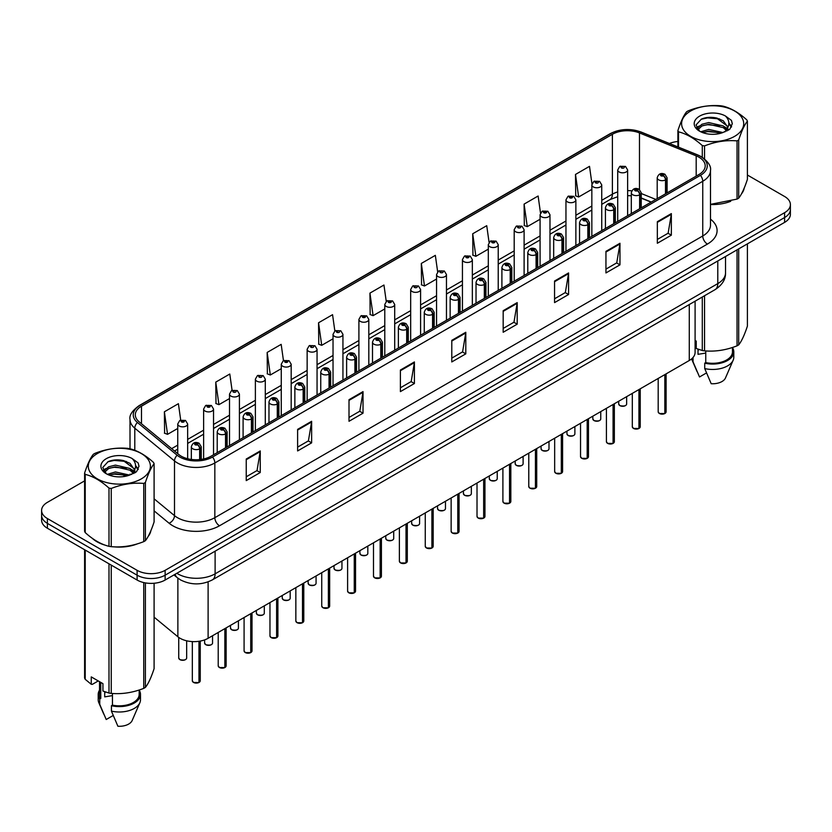 <?xml version="1.0" encoding="UTF-8"?>
<svg xmlns="http://www.w3.org/2000/svg" width="832" height="832" viewBox="0 0 832 832"><rect width="100%" height="100%" fill="white"/><g stroke="black" fill="none" stroke-linecap="round" stroke-linejoin="round"><path stroke-width="1.25" d="M651.113 202.145L641.222 198.151M695.094 301.194L695.094 352.404A19.822 11.44 180 0 1 689.281 360.495L208.114 638.29A19.822 11.44 180 0 1 177.871 636.761L154.097 617.157M92.217 538.262A31.71 18.304 0 0 0 96.928 541.736A31.71 18.304 0 0 0 105.383 545.23A31.71 18.304 0 0 1 96.928 541.736A31.71 18.304 0 0 1 92.217 538.262M699.005 157.227A21.143 12.21 180 0 1 705.203 165.859A21.143 12.21 180 0 1 699.005 174.491L211.099 456.175A21.143 12.21 180 0 1 178.828 454.553L139.121 421.803A21.143 12.21 180 0 1 135.304 414.804A21.143 12.21 180 0 1 141.492 406.172L612.394 134.295A21.143 12.21 180 0 1 639.475 132.933L696.186 155.854A21.143 12.21 180 0 1 699.005 157.227M700.461 156.385A23.192 13.385 0 0 0 697.362 154.887L640.65 131.966A23.192 13.385 0 0 0 610.948 133.463L140.046 405.34A23.192 13.385 0 0 0 137.446 422.49L177.154 455.229A23.192 13.385 0 0 0 212.555 457.018L700.461 175.323A23.192 13.385 0 0 0 700.461 156.385M84.604 480.875L47.403 502.351A19.822 11.44 0 0 0 41.6 510.453L41.6 520.156A19.822 11.44 0 0 0 47.403 528.247L137.103 580.039L137.103 575.182A19.822 11.44 0 0 0 165.131 575.182L784.597 217.537A19.822 11.44 0 0 0 790.4 209.446A19.822 11.44 0 0 1 784.597 217.537L165.131 575.182A19.822 11.44 0 0 1 137.103 575.182L47.403 523.39L137.103 575.182L137.103 570.326A19.822 11.44 0 0 0 165.131 570.326L784.597 212.68A19.822 11.44 0 0 0 790.4 204.589A19.822 11.44 0 0 0 784.597 196.498L747.396 175.022M41.6 515.299A19.822 11.44 0 0 0 47.403 523.39A19.822 11.44 0 0 1 41.6 515.299M246.23 459.035L246.23 480.615L260.25 472.524L260.25 450.944L246.23 459.035M246.23 476.788L257.026 470.558L260.187 451.662A5.283 3.047 -120 0 0 260.25 450.944M256.932 470.61L260.25 472.524M297.617 429.374L297.617 450.944L311.636 442.853L311.636 421.283L297.617 429.374M297.617 447.117L308.412 440.887L311.574 422.001A5.283 3.047 -120 0 0 311.636 421.283M308.318 440.939L311.636 442.853M349.003 399.703L349.003 421.283L363.022 413.192L363.022 391.612L349.003 399.703M349.003 417.456L359.798 411.216L362.97 392.33A5.283 3.047 -120 0 0 363.022 391.612M359.705 411.278L363.022 413.192M400.4 370.032L400.4 391.612L414.409 383.521L414.409 361.941L400.4 370.032M400.4 387.785L411.195 381.555L414.357 362.658A5.283 3.047 -120 0 0 414.409 361.941M411.091 381.607L414.409 383.521M657.342 221.686L657.342 243.266L671.351 235.175L671.351 213.595L657.342 221.686M657.342 239.439L668.138 233.21L671.299 214.313A5.283 3.047 -120 0 0 671.351 213.595M668.034 233.262L671.351 235.175M605.946 251.358L605.946 272.938L619.965 264.846L619.965 243.266L605.946 251.358M605.946 269.11L616.741 262.87L619.913 243.984A5.283 3.047 -120 0 0 619.965 243.266M616.647 262.933L619.965 264.846M554.559 281.029L554.559 302.609L568.578 294.518L568.578 272.938L554.559 281.029M554.559 298.771L565.354 292.542L568.516 273.655A5.283 3.047 -120 0 0 568.578 272.938M565.261 292.594L568.578 294.518M503.173 310.7L503.173 332.27L517.192 324.178L517.192 302.609L503.173 310.7M503.173 328.442L513.968 322.213L517.13 303.316A5.283 3.047 -120 0 0 517.192 302.609M513.874 322.265L517.192 324.178M451.786 340.361L451.786 361.941L465.795 353.85L465.795 332.27L451.786 340.361M451.786 358.114L462.582 351.884L465.743 332.987A5.283 3.047 -120 0 0 465.795 332.27M462.488 351.936L465.795 353.85M710.486 204.516A31.71 18.304 0 0 0 730.725 201.292A31.71 18.304 0 0 1 710.486 204.516M741.437 193.939A31.71 18.304 0 0 0 744.193 188.126A31.71 18.304 0 0 1 741.437 193.939M113.932 546.832A31.71 18.304 0 0 0 137.426 543.837A31.71 18.304 0 0 1 113.932 546.832M148.127 536.474A31.71 18.304 0 0 0 150.894 530.66A31.71 18.304 0 0 1 148.127 536.474M677.903 141.492A19.822 11.44 0 0 0 669.406 143.478M120.671 460.054L120.13 460.377M103.22 470.132L105.955 468.551M41.6 510.453A19.822 11.44 0 0 0 47.403 518.544L137.103 570.326M283.462 360.641L281.174 344.354L267.166 352.446L267.384 373.89M232.076 390.333L229.788 374.026L215.769 382.117L215.998 403.562M180.7 420.066L178.402 403.697L164.382 411.788L164.611 433.233M437.653 271.835L435.344 255.351L421.325 263.442L421.554 284.887M489.07 242.362L486.73 225.68L472.711 233.771L472.94 255.216M540.498 213.013L538.117 196.009L524.098 204.1L524.326 225.555M591.968 183.903L589.503 166.348L575.494 174.439L575.713 195.884M334.849 330.98L332.561 314.683L318.552 322.774L318.77 344.23M386.246 301.382L383.947 285.022L369.938 293.114L370.167 314.558M369.938 293.114L373.1 315.65L384.79 308.911M373.1 315.65L369.938 314.475M421.325 263.442L424.486 285.99L436.55 279.022M424.486 285.99L421.325 284.804M472.711 233.771L475.873 256.318L488.311 249.142M475.873 256.318L472.711 255.133M524.098 204.1L527.27 226.647L540.072 219.253M527.27 226.647L524.098 225.462M575.494 174.439L578.656 196.976L591.843 189.374M578.656 196.976L575.494 195.801M318.552 322.774L321.714 345.322L333.029 338.79M321.714 345.322L318.552 344.146M267.166 352.446L270.327 374.993L281.268 368.68M270.327 374.993L267.166 373.807M215.769 382.117L218.941 404.664L229.507 398.559M218.941 404.664L215.769 403.478M164.382 411.788L167.544 434.335L177.746 428.449M167.544 434.335L164.382 433.15M137.103 580.039A19.822 11.44 0 0 0 165.131 580.039L784.597 222.394A19.822 11.44 0 0 0 790.4 214.302L790.4 204.589M664.799 413.566L659.37 413.494L658.185 411.819A3.962 2.288 0 0 0 659.35 413.431A3.962 2.288 0 0 0 664.83 413.504L664.737 413.556A3.827 2.215 180 0 1 659.443 413.483M664.83 413.338L665.07 374.473M665.808 193.658L665.808 179.743A3.307 1.986 -122.2 0 0 663.364 175.75A1.654 0.957 0 0 0 663.322 174.439A1.654 0.957 0 0 0 660.982 174.439A1.654 0.957 0 0 0 660.982 175.781A1.654 0.957 0 0 0 663.27 175.812L661.492 175.105L662.615 174.834L663.364 175.75M663.27 175.812A3.307 1.82 62.1 0 1 665.496 179.92A4.95 2.86 180 0 1 658.642 179.826A4.95 2.86 180 0 1 657.197 177.809C658.466 173.742 661.055 172.567 664.966 174.273L667.108 177.809A4.95 2.86 180 0 1 665.808 179.743M665.496 193.835L665.496 179.92M664.83 413.504L664.83 374.608M627.63 215.696L627.63 169.957A4.95 2.86 180 0 1 624.572 172.598A4.95 2.86 180 0 1 619.174 171.985A4.95 2.86 180 0 1 617.718 169.957L619.694 166.514A3.307 1.986 57.8 0 1 621.452 166.618A1.654 0.957 0 0 0 621.504 167.939A1.654 0.957 0 0 0 623.844 167.939A1.654 0.957 0 0 0 623.844 166.587A1.654 0.957 0 0 0 621.556 166.556L622.232 166.982M621.556 166.556A3.307 1.82 -117.9 0 0 620.017 166.338A3.307 1.82 -117.9 0 0 619.871 166.431M622.19 167.513L621.452 166.618M622.211 167.534L622.19 167.003M638.924 428.501L633.495 428.438L632.31 426.754A3.962 2.288 0 0 0 633.464 428.376A3.962 2.288 0 0 0 638.945 428.449L638.862 428.501A3.827 2.215 180 0 1 633.558 428.428M638.945 428.282L639.194 389.418M639.922 208.603L639.922 194.678A3.307 1.986 -122.2 0 0 637.489 190.694A1.654 0.957 0 0 0 637.437 189.374A1.654 0.957 0 0 0 635.097 189.374A1.654 0.957 0 0 0 635.097 190.726A1.654 0.957 0 0 0 637.385 190.757L635.606 190.05L636.74 189.779L637.489 190.694M637.385 190.757A3.307 1.82 62.1 0 1 639.621 194.854A4.95 2.86 180 0 1 632.767 194.771A4.95 2.86 180 0 1 631.311 192.743C632.58 188.687 635.17 187.502 639.09 189.218L641.222 192.743A4.95 2.86 180 0 1 639.922 194.678M639.621 208.78L639.621 194.854M638.945 428.449L638.945 389.553M613.038 443.446L607.61 443.383L606.424 441.698A3.962 2.288 0 0 0 607.589 443.321A3.962 2.288 0 0 0 613.07 443.383L612.976 443.435A3.827 2.215 180 0 1 607.682 443.373M613.07 443.227L613.309 404.352M614.037 223.548L614.037 209.622A3.307 1.986 -122.2 0 0 611.603 205.639A1.654 0.957 0 0 0 611.551 204.318A1.654 0.957 0 0 0 609.222 204.318A1.654 0.957 0 0 0 609.222 205.67A1.654 0.957 0 0 0 611.499 205.691L609.731 204.994L610.854 204.724L611.603 205.639M611.499 205.691A3.307 1.82 62.1 0 1 613.735 209.799A4.95 2.86 180 0 1 606.882 209.716A4.95 2.86 180 0 1 605.436 207.688C606.694 203.622 609.294 202.446 613.205 204.152L615.347 207.688A4.95 2.86 180 0 1 614.037 209.622M613.735 223.725L613.735 209.799M613.07 443.383L613.07 404.498M587.153 458.39L581.734 458.318L580.538 456.643A3.962 2.288 0 0 0 581.703 458.255A3.962 2.288 0 0 0 587.184 458.328L587.101 458.38A3.827 2.215 180 0 1 581.797 458.318M587.184 458.162L587.434 419.297M588.162 238.482L588.162 224.567A3.307 1.986 -122.2 0 0 585.728 220.584A1.654 0.957 0 0 0 585.676 219.263A1.654 0.957 0 0 0 583.336 219.263A1.654 0.957 0 0 0 583.336 220.605A1.654 0.957 0 0 0 585.624 220.636L583.846 219.939L584.979 219.669L585.728 220.584M585.624 220.636A3.307 1.82 62.1 0 1 587.85 224.744A4.95 2.86 180 0 1 581.006 224.65A4.95 2.86 180 0 1 579.55 222.633C580.819 218.566 583.409 217.391 587.33 219.097L589.462 222.633A4.95 2.86 180 0 1 588.162 224.567M587.85 238.659L587.85 224.744M587.184 458.328L587.184 419.442M561.278 473.335L555.849 473.262L554.663 471.588A3.962 2.288 0 0 0 555.828 473.2A3.962 2.288 0 0 0 561.309 473.273L561.215 473.325A3.827 2.215 180 0 1 555.922 473.252M561.309 473.106L561.548 434.242M562.276 253.427L562.276 239.512A3.307 1.986 -122.2 0 0 559.842 235.518A1.654 0.957 0 0 0 559.79 234.208A1.654 0.957 0 0 0 557.461 234.208A1.654 0.957 0 0 0 557.461 235.55A1.654 0.957 0 0 0 559.738 235.581L557.97 234.874L559.094 234.603L559.842 235.518M559.738 235.581A3.307 1.82 62.1 0 1 561.974 239.689A4.95 2.86 180 0 1 555.121 239.595A4.95 2.86 180 0 1 553.675 237.578C554.934 233.511 557.534 232.336 561.444 234.042L563.576 237.578A4.95 2.86 180 0 1 562.276 239.512M561.974 253.604L561.974 239.689M561.309 473.273L561.309 434.377M601.744 230.641L601.744 184.902A4.95 2.86 180 0 1 598.686 187.543A4.95 2.86 180 0 1 593.289 186.919A4.95 2.86 180 0 1 591.843 184.902L593.819 181.459A3.307 1.986 57.8 0 1 595.577 181.553A1.654 0.957 0 0 0 595.629 182.874A1.654 0.957 0 0 0 597.958 182.874A1.654 0.957 0 0 0 597.958 181.532A1.654 0.957 0 0 0 595.681 181.501L596.346 181.917M595.681 181.501A3.307 1.82 -117.9 0 0 594.131 181.272A3.307 1.82 -117.9 0 0 593.986 181.366M596.305 182.458L595.577 181.553M596.326 182.468L596.305 181.948M575.869 245.586L575.869 199.846A4.95 2.86 180 0 1 572.811 202.488A4.95 2.86 180 0 1 567.414 201.864A4.95 2.86 180 0 1 565.958 199.846L567.934 196.404A3.307 1.986 57.8 0 1 569.691 196.498A1.654 0.957 0 0 0 569.743 197.818A1.654 0.957 0 0 0 572.083 197.818A1.654 0.957 0 0 0 572.083 196.466A1.654 0.957 0 0 0 569.795 196.446L571.574 197.142L570.45 197.413L569.691 196.498M570.471 197.423L570.471 196.862M569.795 196.446A3.307 1.82 -117.9 0 0 568.256 196.217A3.307 1.82 -117.9 0 0 568.11 196.31M570.45 197.413L570.43 196.882M549.983 260.53L549.983 214.781A4.95 2.86 180 0 1 546.926 217.422A4.95 2.86 180 0 1 541.528 216.809A4.95 2.86 180 0 1 540.072 214.781L542.048 211.349A3.307 1.986 57.8 0 1 543.816 211.442A1.654 0.957 0 0 0 543.868 212.763A1.654 0.957 0 0 0 546.198 212.763A1.654 0.957 0 0 0 546.198 211.411A1.654 0.957 0 0 0 543.92 211.38L545.688 212.087L544.565 212.358L543.816 211.442M544.586 212.368L544.586 211.806M543.92 211.38A3.307 1.82 -117.9 0 0 542.37 211.162A3.307 1.82 -117.9 0 0 542.225 211.255M544.565 212.358L544.544 211.827M690.695 110.999A31.054 17.93 -0 0 0 690.695 136.354A31.054 17.93 -0 0 0 734.604 136.354A31.054 17.93 -0 0 0 734.604 110.999A31.054 17.93 -0 0 0 690.695 110.999M710.486 204.36L737.038 199.098A35.672 20.602 -0 0 0 737.88 198.63A35.672 20.602 -0 0 0 738.691 198.151C741.582 194.532 744.484 188.282 747.396 179.39L747.396 121.181A35.672 20.602 -0 0 0 746.793 119.87C738.847 112.674 730.912 108.098 723.008 106.142A35.672 20.602 -0 0 0 720.751 105.789C709.873 104.863 699.046 106.538 688.262 110.822A35.672 20.602 -0 0 0 687.419 111.29A35.672 20.602 -0 0 0 686.608 111.779C683.696 115.44 680.794 121.69 677.903 130.53A35.672 20.602 -0 0 0 678.506 131.83L678.506 147.16M702.291 157.238L702.291 145.569C694.346 138.362 686.421 133.786 678.506 131.83M702.291 145.569A35.672 20.602 -0 0 0 704.548 145.912L704.548 158.881M737.038 199.098L737.038 140.889C726.253 139.942 715.426 141.617 704.548 145.912M737.038 140.889A35.672 20.602 -0 0 0 737.88 140.421A35.672 20.602 -0 0 0 738.691 139.932L738.691 198.151M722.925 132.548L708.739 129.418L700.69 131.789M720.949 133.193L708.739 131.123L702.499 132.579M726.804 129.553L723.33 125.965L708.739 122.564L701.969 124.249L698.058 127.587L697.549 129.407M726.253 130.406L723.33 127.67L708.739 124.28L701.969 125.965L697.861 129.74M724.922 131.882L727.241 128.679L727.75 126.412L716.425 117.967C710.778 116.823 705.754 117.218 701.345 119.163L696.03 124.966L699.598 131.175A18.46 10.66 -0 0 0 722.675 132.621L729.872 129.137L732.295 123.677L731.463 120.411L725.421 115.981A18.46 10.66 -0 0 0 699.598 116.137A18.46 10.66 -0 0 0 699.598 131.206M726.96 130.988L727.75 127.774M727.709 127.088L723.33 120.827L716.82 118.05M725.421 115.981C729.258 119.881 729.872 124.114 727.241 128.669M677.903 146.91L677.903 130.53M747.396 121.181C744.505 124.79 741.603 131.04 738.691 139.932M719.597 132.621L707.564 131.591L702.78 132.465M728.385 130.187L727.532 129.511M727.022 129.147L726.17 128.586M719.597 125.767L707.564 124.738L702.78 125.611M698.152 127.421L696.748 128.294M731.38 127.088L728.853 123.76M719.638 118.934L707.564 117.894L701.126 119.267M732.295 123.843L731.463 120.411M728.926 129.834L727.688 128.773M727.314 128.492L724.36 126.724M699.317 125.986L696.426 127.66M731.588 126.682L728.842 122.897M97.396 453.534A31.054 17.93 -0 0 0 97.396 478.889A31.054 17.93 -0 0 0 141.305 478.889A31.054 17.93 -0 0 0 141.305 453.534A31.054 17.93 -0 0 0 97.396 453.534M94.12 453.825A35.672 20.602 -0 0 0 93.309 454.314C90.397 457.985 87.495 464.235 84.604 473.065A35.672 20.602 -0 0 0 85.207 474.375L85.207 532.584C93.122 539.77 101.046 544.346 108.992 546.322A35.672 20.602 -0 0 0 111.249 546.666C122.034 547.612 132.86 545.938 143.738 541.642A35.672 20.602 -0 0 0 144.581 541.174A35.672 20.602 -0 0 0 145.392 540.686C148.283 537.077 151.185 530.826 154.097 521.934L154.097 463.715A35.672 20.602 -0 0 0 153.494 462.415C145.538 455.208 137.613 450.632 129.709 448.687A35.672 20.602 -0 0 0 127.452 448.334C116.574 447.408 105.747 449.082 94.962 453.357A35.672 20.602 -0 0 0 94.12 453.825M108.992 546.322L108.992 488.103C101.046 480.906 93.122 476.33 85.207 474.375M108.992 488.103A35.672 20.602 -0 0 0 111.249 488.457L111.249 546.666M143.738 541.642L143.738 483.423C132.954 482.487 122.127 484.162 111.249 488.457M143.738 483.423A35.672 20.602 -0 0 0 144.581 482.955A35.672 20.602 -0 0 0 145.392 482.477L145.392 540.686M84.604 473.065L84.604 531.284A35.672 20.602 -0 0 0 85.207 532.584M129.626 475.093L115.44 471.952L107.39 474.334M127.65 475.738L115.44 473.668L109.2 475.114M133.505 472.098L130.031 468.499L115.44 465.109L108.67 466.794L104.759 470.132L104.25 471.942M132.954 472.95L130.031 470.215L115.44 466.814L108.67 468.499L104.562 472.274M131.622 474.427L133.942 471.214L134.451 468.957L123.126 460.512C117.478 459.358 112.445 459.763 108.046 461.708L102.731 467.501L106.298 473.71M133.65 473.533L134.451 470.309M134.41 469.633L130.031 463.362L123.521 460.585M106.298 458.682A18.46 10.66 -0 0 0 106.298 473.751A18.46 10.66 -0 0 0 129.376 475.166L136.573 471.671L138.996 466.211L138.164 462.956L132.111 458.515A18.46 10.66 -0 0 0 106.298 458.682M132.111 458.515C135.959 462.426 136.573 466.658 133.942 471.203M154.097 463.715C151.206 467.334 148.304 473.585 145.392 482.477M126.287 475.166L114.265 474.136L109.481 474.999M135.075 472.732L134.233 472.056M133.723 471.682L132.87 471.12M126.287 468.312L114.265 467.282L109.481 468.156M104.853 469.955L103.438 470.829M138.081 469.633L135.543 466.305M126.339 461.469L114.265 460.429L107.827 461.812M138.996 466.378L138.164 462.956M135.626 472.368L134.389 471.307M134.014 471.037L131.061 469.269M138.289 469.227L135.543 465.442M698.766 349.44A14.934 8.622 0 0 0 698.017 350.917M698.017 349.18L698.017 354.328L705.754 353.07M695.094 340.434L696.238 341.099L696.238 348.494L702.291 350.511A35.672 20.602 0 0 0 704.548 350.854C715.333 351.801 726.159 350.126 737.038 345.831A35.672 20.602 0 0 0 738.691 344.874C741.582 341.266 744.484 335.005 747.396 326.123L747.396 243.87M705.754 350.938L705.754 362.586A19.822 11.44 0 0 0 732.472 351.853L732.472 347.464M705.754 362.586L704.725 363.178A21.143 12.21 0 0 0 733.793 351.853A21.143 12.21 0 0 0 732.472 347.61M704.725 363.178L704.725 368.566A21.143 12.21 0 0 0 733.158 360.214A21.143 12.21 0 0 0 733.793 357.25L733.793 351.853M704.725 368.566L711.194 383.718A13.218 7.634 0 0 0 725.473 377.978L733.158 360.214M737.038 345.831L737.038 249.85M738.691 248.893L738.691 344.874M704.548 295.724L704.548 350.854M702.291 350.511L702.291 297.034M691.683 358.81A21.143 12.21 0 0 0 692.141 360.214A21.143 12.21 0 0 0 693.046 361.826L693.046 357.458M706.493 372.944L699.514 376.969L693.046 361.826M105.466 691.985A14.934 8.622 0 0 0 104.707 693.451M104.707 691.714L104.707 696.873L112.445 695.614M98.27 680.94L92.342 684.362L91.26 684.289L91.26 676.894L102.939 683.644L102.939 691.038L108.992 693.046A35.672 20.602 0 0 0 111.249 693.399C122.034 694.335 132.86 692.661 143.738 688.366A35.672 20.602 0 0 0 145.392 687.419C148.283 683.8 151.185 677.55 154.097 668.658L154.097 583.253M112.445 693.482L112.445 705.12A19.822 11.44 0 0 0 139.173 694.398L139.173 690.009M112.445 705.12L111.426 705.713A21.143 12.21 0 0 0 140.494 694.398A21.143 12.21 0 0 0 139.173 690.154M111.426 705.713L111.426 711.11A21.143 12.21 0 0 0 139.859 702.749A21.143 12.21 0 0 0 140.494 699.795L140.494 694.398M111.426 711.11L117.894 726.253A13.218 7.634 0 0 0 132.163 720.522L139.859 702.749M143.738 688.366L143.738 582.566M145.392 582.899L145.392 687.419M111.249 565.105L111.249 693.399M108.992 693.046L108.992 563.805M85.207 550.077L85.207 679.318L91.26 684.289M85.207 679.318A35.672 20.602 0 0 1 84.604 678.018L84.604 549.723M99.528 681.668L99.528 694.398A19.822 11.44 0 0 0 100.766 698.381L100.766 682.386M99.528 690.154A21.143 12.21 0 0 0 98.207 694.398A21.143 12.21 0 0 0 99.746 698.974L100.766 698.381M98.207 694.398L98.207 699.795A21.143 12.21 0 0 0 98.842 702.749A21.143 12.21 0 0 0 99.746 704.361L99.746 698.974M113.183 715.489L106.215 719.514L99.746 704.361M535.392 488.27L529.974 488.207L528.778 486.522A3.962 2.288 0 0 0 529.942 488.145A3.962 2.288 0 0 0 535.423 488.218L535.33 488.27A3.827 2.215 180 0 1 530.036 488.197M535.423 488.051L535.673 449.186M536.401 268.372L536.401 254.446A3.307 1.986 -122.2 0 0 533.967 250.463A1.654 0.957 0 0 0 533.915 249.142A1.654 0.957 0 0 0 531.575 249.142A1.654 0.957 0 0 0 531.575 250.494A1.654 0.957 0 0 0 533.863 250.526L532.085 249.818L533.208 249.548L533.967 250.463M533.863 250.526A3.307 1.82 62.1 0 1 536.089 254.623A4.95 2.86 180 0 1 529.246 254.54A4.95 2.86 180 0 1 527.79 252.522C529.058 248.456 531.648 247.27 535.569 248.986L537.701 252.522A4.95 2.86 180 0 1 536.401 254.446M536.089 268.549L536.089 254.623M535.423 488.218L535.423 449.322M509.517 503.214L504.088 503.152L502.902 501.467A3.962 2.288 0 0 0 504.057 503.09A3.962 2.288 0 0 0 509.538 503.152L509.454 503.204A3.827 2.215 180 0 1 504.15 503.142M509.538 502.996L509.787 464.121M510.515 283.317L510.515 269.391A3.307 1.986 -122.2 0 0 508.082 265.408A1.654 0.957 0 0 0 508.03 264.087A1.654 0.957 0 0 0 505.7 264.087A1.654 0.957 0 0 0 505.7 265.439A1.654 0.957 0 0 0 507.978 265.47L506.199 264.763L507.333 264.493L508.082 265.408M507.978 265.47A3.307 1.82 62.1 0 1 510.214 269.568A4.95 2.86 180 0 1 503.36 269.485A4.95 2.86 180 0 1 501.904 267.457C503.173 263.39 505.762 262.215 509.683 263.921L511.815 267.457A4.95 2.86 180 0 1 510.515 269.391M510.214 283.494L510.214 269.568M509.538 503.152L509.538 464.266M483.631 518.159L478.202 518.086L477.017 516.412A3.962 2.288 0 0 0 478.182 518.034A3.962 2.288 0 0 0 483.662 518.097L483.569 518.149A3.827 2.215 180 0 1 478.275 518.086M483.662 517.941L483.902 479.066M484.64 298.251L484.64 284.336A3.307 1.986 -122.2 0 0 482.196 280.353A1.654 0.957 0 0 0 482.154 279.032A1.654 0.957 0 0 0 479.814 279.032A1.654 0.957 0 0 0 479.814 280.384A1.654 0.957 0 0 0 482.102 280.405L480.324 279.708L481.447 279.438L482.196 280.353M482.102 280.405A3.307 1.82 62.1 0 1 484.328 284.513A4.95 2.86 180 0 1 477.474 284.43A4.95 2.86 180 0 1 476.029 282.402C477.298 278.335 479.887 277.16 483.798 278.866L485.94 282.402A4.95 2.86 180 0 1 484.64 284.336M484.328 298.428L484.328 284.513M483.662 518.097L483.662 479.211M524.108 275.465L524.108 229.726A4.95 2.86 180 0 1 521.05 232.367A4.95 2.86 180 0 1 515.642 231.754A4.95 2.86 180 0 1 514.197 229.726L516.173 226.283A3.307 1.986 57.8 0 1 517.93 226.387A1.654 0.957 0 0 0 517.982 227.708A1.654 0.957 0 0 0 520.322 227.708A1.654 0.957 0 0 0 520.322 226.356A1.654 0.957 0 0 0 518.034 226.325L518.7 226.751M518.034 226.325A3.307 1.82 -117.9 0 0 516.485 226.106A3.307 1.82 -117.9 0 0 516.339 226.2M518.658 227.282L517.93 226.387M518.679 227.302L518.658 226.772M498.222 290.41L498.222 244.67A4.95 2.86 180 0 1 495.165 247.312A4.95 2.86 180 0 1 489.767 246.688A4.95 2.86 180 0 1 488.311 244.67L490.287 241.228A3.307 1.986 57.8 0 1 492.055 241.332A1.654 0.957 0 0 0 492.097 242.642A1.654 0.957 0 0 0 494.437 242.642A1.654 0.957 0 0 0 494.437 241.301A1.654 0.957 0 0 0 492.149 241.27L493.927 241.966L492.804 242.237L492.055 241.332M492.149 241.27A3.307 1.82 -117.9 0 0 490.61 241.041A3.307 1.82 -117.9 0 0 490.464 241.134M472.347 305.354L472.347 259.615A4.95 2.86 180 0 1 469.29 262.257A4.95 2.86 180 0 1 463.882 261.633A4.95 2.86 180 0 1 462.436 259.615L464.412 256.173A3.307 1.986 57.8 0 1 466.17 256.266A1.654 0.957 0 0 0 466.222 257.587A1.654 0.957 0 0 0 468.551 257.587A1.654 0.957 0 0 0 468.551 256.235A1.654 0.957 0 0 0 466.274 256.214L468.052 256.911L466.918 257.182L466.17 256.266M466.939 257.192L466.939 256.63M466.274 256.214A3.307 1.82 -117.9 0 0 464.724 255.986A3.307 1.82 -117.9 0 0 464.578 256.079M466.918 257.182L466.898 256.651M457.756 533.104L452.327 533.031L451.142 531.357A3.962 2.288 0 0 0 452.296 532.969A3.962 2.288 0 0 0 457.777 533.042L457.694 533.094A3.827 2.215 180 0 1 452.39 533.021M457.777 532.875L458.026 494.01M458.754 313.196L458.754 299.281A3.307 1.986 -122.2 0 0 456.321 295.287A1.654 0.957 0 0 0 456.269 293.977A1.654 0.957 0 0 0 453.929 293.977A1.654 0.957 0 0 0 453.929 295.318A1.654 0.957 0 0 0 456.217 295.35L454.438 294.642L455.572 294.372L456.321 295.287M456.217 295.35A3.307 1.82 62.1 0 1 458.453 299.458A4.95 2.86 180 0 1 451.599 299.364A4.95 2.86 180 0 1 450.143 297.346C451.412 293.28 454.002 292.105 457.922 293.81L460.054 297.346A4.95 2.86 180 0 1 458.754 299.281M458.453 313.373L458.453 299.458M457.777 533.042L457.777 494.146M431.87 548.049L426.442 547.976L425.256 546.291A3.962 2.288 0 0 0 426.421 547.914A3.962 2.288 0 0 0 431.902 547.986L431.808 548.038A3.827 2.215 180 0 1 426.514 547.966M431.902 547.82L432.141 508.955M432.879 328.141L432.879 314.215A3.307 1.986 -122.2 0 0 430.435 310.232A1.654 0.957 0 0 0 430.394 308.911A1.654 0.957 0 0 0 428.054 308.911A1.654 0.957 0 0 0 428.054 310.263A1.654 0.957 0 0 0 430.342 310.294L428.563 309.587L429.686 309.317L430.435 310.232M430.342 310.294A3.307 1.82 62.1 0 1 432.567 314.392A4.95 2.86 180 0 1 425.714 314.309A4.95 2.86 180 0 1 424.268 312.291C425.537 308.225 428.126 307.039 432.037 308.755L434.179 312.291A4.95 2.86 180 0 1 432.879 314.215M432.567 328.318L432.567 314.392M431.902 547.986L431.902 509.09M405.995 562.983L400.566 562.921L399.381 561.236A3.962 2.288 0 0 0 400.535 562.858A3.962 2.288 0 0 0 406.016 562.921L405.933 562.973A3.827 2.215 180 0 1 400.629 562.91M406.016 562.765L406.266 523.89M406.994 343.086L406.994 329.16A3.307 1.986 -122.2 0 0 404.56 325.177A1.654 0.957 0 0 0 404.508 323.856A1.654 0.957 0 0 0 402.168 323.856A1.654 0.957 0 0 0 402.168 325.208A1.654 0.957 0 0 0 404.456 325.239L402.678 324.532L403.811 324.262L404.56 325.177M404.456 325.239A3.307 1.82 62.1 0 1 406.692 329.337A4.95 2.86 180 0 1 399.838 329.254A4.95 2.86 180 0 1 398.382 327.226C399.651 323.159 402.241 321.984 406.162 323.69L408.294 327.226A4.95 2.86 180 0 1 406.994 329.16M406.692 343.262L406.692 329.337M406.016 562.921L406.016 524.035M380.11 577.928L374.681 577.855L373.495 576.181A3.962 2.288 0 0 0 374.66 577.803A3.962 2.288 0 0 0 380.141 577.866L380.047 577.918A3.827 2.215 180 0 1 374.754 577.855M380.141 577.71L380.38 538.834M381.108 358.02L381.108 344.105A3.307 1.986 -122.2 0 0 378.674 340.122A1.654 0.957 0 0 0 378.622 338.801A1.654 0.957 0 0 0 376.293 338.801A1.654 0.957 0 0 0 376.293 340.153A1.654 0.957 0 0 0 378.57 340.174L376.802 339.477L377.926 339.206L378.674 340.122M378.57 340.174A3.307 1.82 62.1 0 1 380.806 344.282A4.95 2.86 180 0 1 373.953 344.198A4.95 2.86 180 0 1 372.507 342.17C373.766 338.104 376.366 336.929 380.276 338.634L382.418 342.17A4.95 2.86 180 0 1 381.108 344.105M380.806 358.197L380.806 344.282M380.141 577.866L380.141 538.98M354.224 592.873L348.806 592.8L347.61 591.126A3.962 2.288 0 0 0 348.774 592.738A3.962 2.288 0 0 0 354.255 592.81L354.162 592.862A3.827 2.215 180 0 1 348.868 592.8M354.255 592.644L354.505 553.779M355.233 372.965L355.233 359.05A3.307 1.986 -122.2 0 0 352.799 355.056A1.654 0.957 0 0 0 352.747 353.746A1.654 0.957 0 0 0 350.407 353.746A1.654 0.957 0 0 0 350.407 355.087A1.654 0.957 0 0 0 352.695 355.118L350.917 354.411L352.04 354.151L352.799 355.056M352.695 355.118A3.307 1.82 62.1 0 1 354.921 359.226A4.95 2.86 180 0 1 348.078 359.133A4.95 2.86 180 0 1 346.622 357.115C347.89 353.049 350.48 351.874 354.401 353.579L356.533 357.115A4.95 2.86 180 0 1 355.233 359.05M354.921 373.142L354.921 359.226M354.255 592.81L354.255 553.914M446.462 320.299L446.462 274.55A4.95 2.86 180 0 1 443.404 277.191A4.95 2.86 180 0 1 438.006 276.578A4.95 2.86 180 0 1 436.55 274.55L438.526 271.118A3.307 1.986 57.8 0 1 440.294 271.211A1.654 0.957 0 0 0 440.336 272.532A1.654 0.957 0 0 0 442.676 272.532A1.654 0.957 0 0 0 442.676 271.18A1.654 0.957 0 0 0 440.388 271.149L441.064 271.575M440.388 271.149A3.307 1.82 -117.9 0 0 438.849 270.93A3.307 1.82 -117.9 0 0 438.703 271.024M441.022 272.116L440.294 271.211M441.043 272.126L441.022 271.596M420.586 335.234L420.586 289.494A4.95 2.86 180 0 1 417.518 292.136A4.95 2.86 180 0 1 412.121 291.522A4.95 2.86 180 0 1 410.675 289.494L412.651 286.052A3.307 1.986 57.8 0 1 414.409 286.156A1.654 0.957 0 0 0 414.461 287.477A1.654 0.957 0 0 0 416.79 287.477A1.654 0.957 0 0 0 416.79 286.125A1.654 0.957 0 0 0 414.513 286.094L415.178 286.52M414.513 286.094A3.307 1.82 -117.9 0 0 412.963 285.875A3.307 1.82 -117.9 0 0 412.818 285.969M415.137 287.061L414.409 286.156M415.158 287.071L415.137 286.541M394.701 350.178L394.701 304.439A4.95 2.86 180 0 1 391.643 307.081A4.95 2.86 180 0 1 386.246 306.457A4.95 2.86 180 0 1 384.79 304.439L386.766 300.997A3.307 1.986 57.8 0 1 388.523 301.101A1.654 0.957 0 0 0 388.575 302.411A1.654 0.957 0 0 0 390.915 302.411A1.654 0.957 0 0 0 390.915 301.07A1.654 0.957 0 0 0 388.627 301.038L390.406 301.746L389.282 302.006L388.523 301.101M389.303 302.026L389.303 301.454M388.627 301.038A3.307 1.82 -117.9 0 0 387.088 300.81A3.307 1.82 -117.9 0 0 386.942 300.914M389.282 302.006L389.262 301.486M368.815 365.123L368.815 319.384A4.95 2.86 180 0 1 365.758 322.026A4.95 2.86 180 0 1 360.36 321.402A4.95 2.86 180 0 1 358.904 319.384L360.89 315.942A3.307 1.986 57.8 0 1 362.648 316.035A1.654 0.957 0 0 0 362.7 317.356A1.654 0.957 0 0 0 365.03 317.356A1.654 0.957 0 0 0 365.03 316.004A1.654 0.957 0 0 0 362.752 315.983L364.52 316.68L363.397 316.95L362.648 316.035M363.418 316.961L363.418 316.399M362.752 315.983A3.307 1.82 -117.9 0 0 361.202 315.754A3.307 1.82 -117.9 0 0 361.057 315.848M363.397 316.95L363.376 316.42M342.94 380.068L342.94 334.318A4.95 2.86 180 0 1 339.882 336.97A4.95 2.86 180 0 1 334.474 336.346A4.95 2.86 180 0 1 333.029 334.318L335.005 330.886A3.307 1.986 57.8 0 1 336.762 330.98A1.654 0.957 0 0 0 336.814 332.301A1.654 0.957 0 0 0 339.154 332.301A1.654 0.957 0 0 0 339.154 330.949A1.654 0.957 0 0 0 336.866 330.918L337.532 331.344M336.866 330.918A3.307 1.82 -117.9 0 0 335.327 330.699A3.307 1.82 -117.9 0 0 335.182 330.793M337.501 331.885L336.762 330.98M337.511 331.895L337.501 331.365M328.349 607.818L322.92 607.745L321.734 606.06A3.962 2.288 0 0 0 322.889 607.682A3.962 2.288 0 0 0 328.37 607.755L328.286 607.807A3.827 2.215 180 0 1 322.982 607.734M328.37 607.589L328.619 568.724M329.347 387.91L329.347 373.984A3.307 1.986 -122.2 0 0 326.914 370.001A1.654 0.957 0 0 0 326.862 368.68A1.654 0.957 0 0 0 324.532 368.68A1.654 0.957 0 0 0 324.532 370.032A1.654 0.957 0 0 0 326.81 370.063L325.031 369.356L326.165 369.086L326.914 370.001M326.81 370.063A3.307 1.82 62.1 0 1 329.046 374.161A4.95 2.86 180 0 1 322.192 374.078A4.95 2.86 180 0 1 320.746 372.06C322.005 367.994 324.594 366.808 328.515 368.524L330.647 372.06A4.95 2.86 180 0 1 329.347 373.984M329.046 388.086L329.046 374.161M328.37 607.755L328.37 568.859M302.463 622.752L297.045 622.69L295.849 621.005A3.962 2.288 0 0 0 297.014 622.627A3.962 2.288 0 0 0 302.494 622.69L302.401 622.742A3.827 2.215 180 0 1 297.107 622.679M302.494 622.534L302.734 583.658M303.472 402.854L303.472 388.929A3.307 1.986 -122.2 0 0 301.038 384.946A1.654 0.957 0 0 0 300.986 383.625A1.654 0.957 0 0 0 298.646 383.625A1.654 0.957 0 0 0 298.646 384.977A1.654 0.957 0 0 0 300.934 385.008L299.156 384.301L300.279 384.03L301.038 384.946M300.934 385.008A3.307 1.82 62.1 0 1 303.16 389.106A4.95 2.86 180 0 1 296.317 389.022A4.95 2.86 180 0 1 294.861 386.994C296.13 382.928 298.719 381.753 302.64 383.458L304.772 386.994A4.95 2.86 180 0 1 303.472 388.929M303.16 403.031L303.16 389.106M302.494 622.69L302.494 583.804M276.588 637.697L271.159 637.624L269.974 635.95A3.962 2.288 0 0 0 271.128 637.572A3.962 2.288 0 0 0 276.609 637.634L276.526 637.686A3.827 2.215 180 0 1 271.222 637.624M276.609 637.478L276.858 598.603M277.586 417.789L277.586 403.874A3.307 1.986 -122.2 0 0 275.153 399.89A1.654 0.957 0 0 0 275.101 398.57A1.654 0.957 0 0 0 272.771 398.57A1.654 0.957 0 0 0 272.771 399.922A1.654 0.957 0 0 0 275.049 399.942L273.27 399.246L274.404 398.975L275.153 399.89M275.049 399.942A3.307 1.82 62.1 0 1 277.285 404.05A4.95 2.86 180 0 1 270.431 403.967A4.95 2.86 180 0 1 268.975 401.939C270.244 397.873 272.834 396.698 276.754 398.403L278.886 401.939A4.95 2.86 180 0 1 277.586 403.874M277.285 417.966L277.285 404.05M276.609 637.634L276.609 598.749M250.702 652.642L245.274 652.569L244.088 650.894A3.962 2.288 0 0 0 245.253 652.506A3.962 2.288 0 0 0 250.734 652.579L250.64 652.631A3.827 2.215 180 0 1 245.346 652.569M250.734 652.413L250.973 613.548M251.711 432.734L251.711 418.818A3.307 1.986 -122.2 0 0 249.267 414.825A1.654 0.957 0 0 0 249.226 413.514A1.654 0.957 0 0 0 246.886 413.514A1.654 0.957 0 0 0 246.886 414.856A1.654 0.957 0 0 0 249.174 414.887L247.395 414.18L248.518 413.92L249.267 414.825M249.174 414.887A3.307 1.82 62.1 0 1 251.399 418.995A4.95 2.86 180 0 1 244.546 418.902A4.95 2.86 180 0 1 243.1 416.884C244.369 412.818 246.958 411.642 250.869 413.348L253.011 416.884A4.95 2.86 180 0 1 251.711 418.818M251.399 432.91L251.399 418.995M250.734 652.579L250.734 613.683M224.827 667.586L219.398 667.514L218.213 665.839A3.962 2.288 0 0 0 219.367 667.451A3.962 2.288 0 0 0 224.848 667.524L224.765 667.576A3.827 2.215 180 0 1 219.461 667.503M224.848 667.358L225.098 628.493M225.826 447.678L225.826 433.753A3.307 1.986 -122.2 0 0 223.392 429.77A1.654 0.957 0 0 0 223.34 428.449A1.654 0.957 0 0 0 221 428.449A1.654 0.957 0 0 0 221 429.801A1.654 0.957 0 0 0 223.288 429.832L221.51 429.125L222.643 428.854L223.392 429.77M223.288 429.832A3.307 1.82 62.1 0 1 225.524 433.93A4.95 2.86 180 0 1 218.67 433.846A4.95 2.86 180 0 1 217.214 431.829C218.483 427.762 221.073 426.577 224.994 428.293L227.126 431.829A4.95 2.86 180 0 1 225.826 433.753M225.524 447.855L225.524 433.93M224.848 667.524L224.848 628.628M198.942 682.521L193.513 682.458L192.327 680.774A3.962 2.288 0 0 0 193.492 682.396A3.962 2.288 0 0 0 198.973 682.469L198.879 682.51A3.827 2.215 180 0 1 193.586 682.448M198.973 682.302L199.212 641.254M199.94 459.555L199.94 448.698A3.307 1.986 -122.2 0 0 197.506 444.714A1.654 0.957 0 0 0 197.454 443.394A1.654 0.957 0 0 0 195.125 443.394A1.654 0.957 0 0 0 195.125 444.746A1.654 0.957 0 0 0 197.402 444.777L195.634 444.07L196.758 443.799L197.506 444.714M197.402 444.777A3.307 1.82 62.1 0 1 199.638 448.874A4.95 2.86 180 0 1 192.785 448.791A4.95 2.86 180 0 1 191.339 446.763C192.598 442.697 195.198 441.522 199.108 443.227L201.25 446.763A4.95 2.86 180 0 1 199.94 448.698M199.638 459.586L199.638 448.874M198.973 682.469L198.973 641.295M317.054 395.002L317.054 349.263A4.95 2.86 180 0 1 313.997 351.905A4.95 2.86 180 0 1 308.599 351.291A4.95 2.86 180 0 1 307.143 349.263L309.119 345.821A3.307 1.986 57.8 0 1 310.887 345.925A1.654 0.957 0 0 0 310.939 347.246A1.654 0.957 0 0 0 313.269 347.246A1.654 0.957 0 0 0 313.269 345.894A1.654 0.957 0 0 0 310.991 345.862L311.657 346.289M310.991 345.862A3.307 1.82 -117.9 0 0 309.442 345.644A3.307 1.82 -117.9 0 0 309.296 345.738M311.615 346.31L310.887 345.925M291.179 409.947L291.179 364.208A4.95 2.86 180 0 1 288.122 366.85A4.95 2.86 180 0 1 282.714 366.226A4.95 2.86 180 0 1 281.268 364.208L283.244 360.766A3.307 1.986 57.8 0 1 285.002 360.87A1.654 0.957 0 0 0 285.054 362.18A1.654 0.957 0 0 0 287.394 362.18A1.654 0.957 0 0 0 287.394 360.838A1.654 0.957 0 0 0 285.106 360.807L286.884 361.514L285.75 361.774L285.002 360.87M285.771 361.795L285.771 361.223M285.106 360.807A3.307 1.82 -117.9 0 0 283.556 360.589A3.307 1.82 -117.9 0 0 283.41 360.682M285.75 361.774L285.73 361.254M265.294 424.892L265.294 379.153A4.95 2.86 180 0 1 262.236 381.794A4.95 2.86 180 0 1 256.838 381.17A4.95 2.86 180 0 1 255.382 379.153L257.358 375.71A3.307 1.986 57.8 0 1 259.126 375.804A1.654 0.957 0 0 0 259.168 377.125A1.654 0.957 0 0 0 261.508 377.125A1.654 0.957 0 0 0 261.508 375.773A1.654 0.957 0 0 0 259.22 375.752L259.896 376.168M259.22 375.752A3.307 1.82 -117.9 0 0 257.681 375.523A3.307 1.82 -117.9 0 0 257.535 375.617M259.854 376.709L259.126 375.804M259.875 376.719L259.854 376.199M239.418 439.837L239.418 394.087A4.95 2.86 180 0 1 236.35 396.739A4.95 2.86 180 0 1 230.953 396.115A4.95 2.86 180 0 1 229.507 394.087L231.483 390.655A3.307 1.986 57.8 0 1 233.241 390.749A1.654 0.957 0 0 0 233.293 392.07A1.654 0.957 0 0 0 235.622 392.07A1.654 0.957 0 0 0 235.622 390.718A1.654 0.957 0 0 0 233.345 390.686L234.01 391.113M233.345 390.686A3.307 1.82 -117.9 0 0 231.795 390.468A3.307 1.82 -117.9 0 0 231.65 390.562M233.969 391.654L233.241 390.749M233.99 391.664L233.969 391.134M213.533 454.771L213.533 409.032A4.95 2.86 180 0 1 210.475 411.674A4.95 2.86 180 0 1 205.078 411.06A4.95 2.86 180 0 1 203.622 409.032L205.598 405.59A3.307 1.986 57.8 0 1 207.355 405.694A1.654 0.957 0 0 0 207.407 407.014A1.654 0.957 0 0 0 209.747 407.014A1.654 0.957 0 0 0 209.747 405.662A1.654 0.957 0 0 0 207.459 405.631L209.238 406.338L208.114 406.609L207.355 405.694M208.135 406.619L208.135 406.058M207.459 405.631A3.307 1.82 -117.9 0 0 205.92 405.413A3.307 1.82 -117.9 0 0 205.774 405.506M208.114 406.609L208.094 406.078M187.647 458.723L187.647 423.977A4.95 2.86 180 0 1 184.59 426.618A4.95 2.86 180 0 1 179.192 425.994A4.95 2.86 180 0 1 177.746 423.977L179.722 420.534A3.307 1.986 57.8 0 1 181.48 420.638A1.654 0.957 0 0 0 181.532 421.949A1.654 0.957 0 0 0 183.862 421.949A1.654 0.957 0 0 0 183.862 420.607A1.654 0.957 0 0 0 181.584 420.576L183.362 421.283L182.229 421.554L181.48 420.638M182.25 421.564L182.25 421.002M181.584 420.576A3.307 1.82 -117.9 0 0 180.034 420.358A3.307 1.82 -117.9 0 0 179.889 420.451M689.281 304.543L689.281 360.495M177.871 578.146L177.871 636.761M208.114 581.87L208.114 638.29M710.486 219.149A33.03 19.074 180 0 1 707.418 244.078L219.513 525.772A6.604 3.817 60 0 1 214.833 517.681L702.749 235.986A26.426 15.257 0 0 0 710.486 225.191L710.486 170.498A26.426 15.257 180 0 1 702.749 181.282A6.604 3.817 -120 0 0 700.461 175.323M219.513 525.772A33.03 19.074 180 0 1 172.796 525.772A33.03 19.074 180 0 1 169.094 523.224L154.097 510.858M177.154 455.229A6.604 4.42 129.5 0 0 174.502 460.938L174.502 515.642A26.426 15.257 0 0 0 177.466 517.681A26.426 15.257 0 0 0 214.833 517.681L214.833 462.977A26.426 15.257 180 0 1 174.502 460.938L134.794 428.199A26.426 15.257 180 0 1 130.01 419.442L130.01 448.76M710.486 170.498C711.35 166.338 708.313 161.73 701.376 156.686L697.902 155.002A6.604 3.099 112 0 0 697.362 154.887M697.902 155.002L641.191 132.07C630.25 128.201 619.861 128.762 610.033 133.754A6.604 3.817 60 0 1 610.948 133.463M140.046 405.34A6.604 3.817 -120 0 0 139.121 405.631C132.184 410.696 129.147 415.293 130.01 419.442M137.446 422.49A6.604 4.42 129.5 0 0 134.794 428.199L134.794 450.31M641.191 132.07A6.604 3.099 112 0 0 640.65 131.966M212.555 457.018A6.604 3.817 60 0 1 214.833 462.977L702.749 181.282L702.749 235.986A6.604 3.817 60 0 0 707.418 244.078M123.812 476.559A33.03 19.074 180 0 1 124.55 474.573M165.131 570.326L165.131 580.039M784.597 212.68L784.597 222.394M47.403 518.544L47.403 528.247M134.794 469.591L134.794 472.909M130.01 474.146A26.426 15.257 0 0 0 130.052 474.968M154.097 498.815L174.502 515.642A6.604 4.42 -50.5 0 1 169.094 523.224M141.492 406.172L141.492 423.758M696.186 155.854L696.186 176.114M639.475 132.933L639.475 189.457M655.824 199.42L641.222 193.513M631.8 190.871A21.143 12.21 0 0 0 627.63 190.601M617.718 191.942A21.143 12.21 0 0 0 612.394 194.178L601.744 200.325M612.394 134.295L612.394 194.178A11.887 6.864 60 0 1 609.939 199.618L601.744 204.35M591.843 206.045L575.869 215.27M565.958 220.99L549.983 230.214M540.072 235.934L524.108 245.149M514.197 250.879L498.222 260.094M488.311 265.814L472.347 275.038M462.436 280.758L446.462 289.983M436.55 295.703L420.586 304.918M410.675 310.648L394.701 319.862M384.79 325.582L368.815 334.807M358.904 340.527L342.94 349.752M333.029 355.472L317.054 364.686M307.143 370.417L291.179 379.631M281.268 385.351L265.294 394.576M255.382 400.296L239.418 409.521M229.507 415.241L213.533 424.455M203.622 430.186L187.647 439.4M177.746 445.12L171.662 448.635M651.3 202.03L641.836 198.214A11.887 5.574 -68 0 1 641.222 197.86M451.786 341.047L465.743 332.987M503.173 311.376L517.13 303.316M554.559 281.715L568.516 273.655M605.946 252.044L619.913 243.984M657.342 222.373L671.299 214.313M400.4 370.718L414.357 362.658M349.003 400.39L362.97 392.33M297.617 430.05L311.574 422.001M246.23 459.722L260.187 451.662M176.831 573.279A26.426 15.257 0 0 0 177.746 573.83A26.426 15.257 0 0 0 215.114 573.83L717.787 283.618A26.426 15.257 0 0 0 725.535 272.823C725.722 279.386 722.228 285.002 715.052 289.661L212.378 579.883A13.218 7.634 60 0 0 215.114 573.83L215.114 551.179M717.787 260.957L717.787 283.618A13.218 7.634 60 0 1 715.052 289.661M175.105 574.278A13.218 8.84 129.5 0 0 177.206 577.616L173.961 574.943M665.07 413.358A3.962 2.288 0 0 0 666.11 411.819L666.11 373.87M619.871 405.59A3.962 2.288 0 0 0 624.187 406.078A3.962 2.288 0 0 0 626.642 403.967C626.34 405.912 624.094 406.463 619.902 405.642L618.706 403.967A3.962 2.288 0 0 0 619.871 405.59M625.435 405.61A3.827 2.215 180 0 1 619.965 405.642M639.194 428.303A3.962 2.288 0 0 0 640.234 426.754L640.234 388.814M613.309 443.248A3.962 2.288 0 0 0 614.349 441.698L614.349 403.749M587.434 458.193A3.962 2.288 0 0 0 588.474 456.643L588.474 418.694M561.548 473.127A3.962 2.288 0 0 0 562.588 471.588L562.588 433.638M593.986 420.524A3.962 2.288 0 0 0 598.312 421.023A3.962 2.288 0 0 0 600.756 418.912C600.454 420.846 598.208 421.408 594.017 420.586L592.831 418.912A3.962 2.288 0 0 0 593.986 420.524M599.55 420.555A3.827 2.215 180 0 1 594.079 420.576M568.11 435.469A3.962 2.288 0 0 0 572.426 435.968A3.962 2.288 0 0 0 574.881 433.846C574.579 435.791 572.333 436.353 568.142 435.531L566.946 433.846A3.962 2.288 0 0 0 568.11 435.469M573.664 435.5A3.827 2.215 180 0 1 568.204 435.521M542.225 450.414A3.962 2.288 0 0 0 546.551 450.913A3.962 2.288 0 0 0 548.995 448.791C548.694 450.736 546.447 451.298 542.256 450.476L541.07 448.791A3.962 2.288 0 0 0 542.225 450.414M547.789 450.434A3.827 2.215 180 0 1 542.318 450.466M535.673 488.072A3.962 2.288 0 0 0 536.713 486.522L536.713 448.583M509.787 503.017A3.962 2.288 0 0 0 510.827 501.467L510.827 463.528M483.902 517.962A3.962 2.288 0 0 0 484.952 516.412L484.952 478.462M516.35 465.358A3.962 2.288 0 0 0 520.666 465.847A3.962 2.288 0 0 0 523.11 463.736C522.818 465.681 520.572 466.242 516.37 465.41L515.185 463.736A3.962 2.288 0 0 0 516.35 465.358M521.903 465.379A3.827 2.215 180 0 1 516.443 465.41M490.464 480.293A3.962 2.288 0 0 0 494.79 480.792A3.962 2.288 0 0 0 497.234 478.681C496.933 480.615 494.686 481.177 490.495 480.355L489.31 478.681A3.962 2.288 0 0 0 490.464 480.293M496.028 480.324A3.827 2.215 180 0 1 490.558 480.355M464.589 495.238A3.962 2.288 0 0 0 468.905 495.737A3.962 2.288 0 0 0 471.349 493.615C471.058 495.56 468.811 496.122 464.61 495.3L463.424 493.615A3.962 2.288 0 0 0 464.589 495.238M470.142 495.269A3.827 2.215 180 0 1 464.682 495.29M458.026 532.896A3.962 2.288 0 0 0 459.066 531.357L459.066 493.407M432.141 547.841A3.962 2.288 0 0 0 433.181 546.291L433.181 508.352M406.266 562.786A3.962 2.288 0 0 0 407.306 561.236L407.306 523.297M380.38 577.73A3.962 2.288 0 0 0 381.42 576.181L381.42 538.231M354.505 592.665A3.962 2.288 0 0 0 355.545 591.126L355.545 553.176M438.703 510.182A3.962 2.288 0 0 0 443.019 510.682A3.962 2.288 0 0 0 445.474 508.56C445.172 510.505 442.926 511.066 438.734 510.245L437.538 508.56A3.962 2.288 0 0 0 438.703 510.182M444.267 510.203A3.827 2.215 180 0 1 438.797 510.234M412.828 525.127A3.962 2.288 0 0 0 417.144 525.616A3.962 2.288 0 0 0 419.588 523.505C419.297 525.45 417.05 526.011 412.849 525.179L411.663 523.505A3.962 2.288 0 0 0 412.828 525.127M418.382 525.148A3.827 2.215 180 0 1 412.922 525.179M386.942 540.062A3.962 2.288 0 0 0 391.258 540.561A3.962 2.288 0 0 0 393.713 538.45C393.411 540.394 391.165 540.946 386.974 540.124L385.778 538.45A3.962 2.288 0 0 0 386.942 540.062M392.496 540.093A3.827 2.215 180 0 1 387.036 540.124M361.057 555.006A3.962 2.288 0 0 0 365.383 555.506A3.962 2.288 0 0 0 367.827 553.394C367.526 555.329 365.279 555.89 361.088 555.069L359.902 553.394A3.962 2.288 0 0 0 361.057 555.006M366.621 555.038A3.827 2.215 180 0 1 361.15 555.058M335.182 569.951A3.962 2.288 0 0 0 339.498 570.45A3.962 2.288 0 0 0 341.952 568.329C341.65 570.274 339.404 570.835 335.202 570.014L334.017 568.329A3.962 2.288 0 0 0 335.182 569.951M340.735 569.972A3.827 2.215 180 0 1 335.275 570.003M328.619 607.61A3.962 2.288 0 0 0 329.659 606.06L329.659 568.121M302.734 622.554A3.962 2.288 0 0 0 303.784 621.005L303.784 583.066M276.858 637.499A3.962 2.288 0 0 0 277.898 635.95L277.898 598M250.973 652.434A3.962 2.288 0 0 0 252.013 650.894L252.013 612.945M225.098 667.378A3.962 2.288 0 0 0 226.138 665.839L226.138 627.89M199.212 682.323A3.962 2.288 0 0 0 200.252 680.774L200.252 641.077M309.296 584.896A3.962 2.288 0 0 0 313.622 585.385A3.962 2.288 0 0 0 316.066 583.274C315.765 585.218 313.518 585.78 309.327 584.948L308.142 583.274A3.962 2.288 0 0 0 309.296 584.896M314.86 584.917A3.827 2.215 180 0 1 309.39 584.948M283.421 599.83A3.962 2.288 0 0 0 287.737 600.33A3.962 2.288 0 0 0 290.181 598.218C289.89 600.163 287.643 600.714 283.442 599.893L282.256 598.218A3.962 2.288 0 0 0 283.421 599.83M288.974 599.862A3.827 2.215 180 0 1 283.514 599.893M257.535 614.775A3.962 2.288 0 0 0 261.862 615.274A3.962 2.288 0 0 0 264.306 613.163C264.004 615.098 261.758 615.659 257.566 614.838L256.381 613.163A3.962 2.288 0 0 0 257.535 614.775M263.099 614.806A3.827 2.215 180 0 1 257.629 614.827M231.66 629.72A3.962 2.288 0 0 0 235.976 630.219A3.962 2.288 0 0 0 238.42 628.098C238.129 630.042 235.882 630.604 231.681 629.782L230.495 628.098A3.962 2.288 0 0 0 231.66 629.72M237.214 629.741A3.827 2.215 180 0 1 231.754 629.772M205.774 644.665A3.962 2.288 0 0 0 210.09 645.154A3.962 2.288 0 0 0 212.545 643.042C212.243 644.987 209.997 645.549 205.806 644.717L204.61 643.042A3.962 2.288 0 0 0 205.774 644.665M211.338 644.686A3.827 2.215 180 0 1 205.868 644.717M179.889 659.599A3.962 2.288 0 0 0 184.215 660.098A3.962 2.288 0 0 0 186.659 657.987C186.358 659.932 184.111 660.483 179.92 659.662L178.734 657.987A3.962 2.288 0 0 0 179.889 659.599M185.453 659.63A3.827 2.215 180 0 1 179.982 659.662M610.033 133.754L139.121 405.631M641.836 198.214L641.222 197.974M631.311 195.801L627.63 195.634M617.718 196.695L609.939 199.618M591.843 210.07L575.869 219.294M565.958 225.014L549.983 234.229M540.072 239.959L524.108 249.174M514.197 254.894L498.222 264.118M488.311 269.838L472.347 279.063M462.436 284.783L446.462 293.998M436.55 299.728L420.586 308.942M410.675 314.662L394.701 323.887M384.79 329.607L368.815 338.832M358.904 344.552L342.94 353.766M333.029 359.497L317.054 368.711M307.143 374.431L291.179 383.656M281.268 389.376L265.294 398.601M255.382 404.321L239.418 413.535M229.507 419.266L213.533 428.48M203.622 434.2L187.647 443.425M177.746 449.145L174.533 450.996M212.378 579.883C201.75 585.218 191.11 585.218 180.482 579.883L177.206 577.616M725.535 272.823L725.535 256.495M658.185 411.819L658.185 378.446M657.197 198.63L657.197 177.809M667.108 192.91L667.108 177.809M666.11 411.819L665.049 413.421M626.642 403.967L626.642 396.656M618.706 403.967L618.706 401.242M627.63 169.957L625.498 166.421L620.017 166.338M617.718 221.416L617.718 169.957M632.31 426.754L632.31 393.39M631.311 213.574L631.311 192.743M641.222 207.854L641.222 192.743M640.234 426.754L639.163 428.366M606.424 441.698L606.424 408.335M605.436 228.519L605.436 207.688M615.347 222.789L615.347 207.688M614.349 441.698L613.288 443.31M580.538 456.643L580.538 423.27M579.55 243.454L579.55 222.633M589.462 237.734L589.462 222.633M588.474 456.643L587.402 458.245M554.663 471.588L554.663 438.214M553.675 258.398L553.675 237.578M563.576 252.678L563.576 237.578M562.588 471.588L561.517 473.19M600.756 418.912L600.756 411.601M592.831 418.912L592.831 416.177M601.744 184.902L599.612 181.366L594.131 181.272M591.843 236.361L591.843 184.902M574.881 433.846L574.881 426.546M566.946 433.846L566.946 431.122M575.869 199.846L573.737 196.31L568.256 196.217M565.958 251.306L565.958 199.846M548.995 448.791L548.995 441.49M541.07 448.791L541.07 446.066M549.983 214.781L547.851 211.245L542.37 211.162M540.072 266.25L540.072 214.781M697.081 371.634L692.141 360.214M103.782 714.168L98.842 702.749M528.778 486.522L528.778 453.159M527.79 273.343L527.79 252.522M537.701 267.623L537.701 252.522M536.713 486.522L535.642 488.134M502.902 501.467L502.902 468.104M501.904 288.288L501.904 267.457M511.815 282.558L511.815 267.457M510.827 501.467L509.756 503.079M477.017 516.412L477.017 483.038M476.029 303.222L476.029 282.402M485.94 297.502L485.94 282.402M484.952 516.412L483.881 518.014M523.11 463.736L523.11 456.425M515.185 463.736L515.185 461.011M524.108 229.726L521.966 226.19L516.485 226.106M514.197 281.185L514.197 229.726M497.234 478.681L497.234 471.37M489.31 478.681L489.31 475.946M498.222 244.67L496.09 241.134L490.61 241.041M488.311 296.13L488.311 244.67M471.349 493.615L471.349 486.314M463.424 493.615L463.424 490.89M472.347 259.615L470.205 256.079L464.724 255.986M462.436 311.074L462.436 259.615M451.142 531.357L451.142 497.983M450.143 318.167L450.143 297.346M460.054 312.447L460.054 297.346M459.066 531.357L457.995 532.958M425.256 546.291L425.256 512.928M424.268 333.112L424.268 312.291M434.179 327.392L434.179 312.291M433.181 546.291L432.12 547.903M399.381 561.236L399.381 527.873M398.382 348.057L398.382 327.226M408.294 342.326L408.294 327.226M407.306 561.236L406.234 562.848M373.495 576.181L373.495 542.807M372.507 362.991L372.507 342.17M382.418 357.271L382.418 342.17M381.42 576.181L380.359 577.782M347.61 591.126L347.61 557.752M346.622 377.936L346.622 357.115M356.533 372.216L356.533 357.115M355.545 591.126L354.474 592.727M445.474 508.56L445.474 501.259M437.538 508.56L437.538 505.835M446.462 274.55L444.33 271.014L438.849 270.93M436.55 326.019L436.55 274.55M419.588 523.505L419.588 516.194M411.663 523.505L411.663 520.78M420.586 289.494L418.444 285.958L412.963 285.875M410.675 340.964L410.675 289.494M393.713 538.45L393.713 531.138M385.778 538.45L385.778 535.714M394.701 304.439L392.569 300.903L387.088 300.81M384.79 355.898L384.79 304.439M367.827 553.394L367.827 546.083M359.902 553.394L359.902 550.659M368.815 319.384L366.683 315.848L361.202 315.754M358.904 370.843L358.904 319.384M341.952 568.329L341.952 561.028M334.017 568.329L334.017 565.604M342.94 334.318L340.798 330.782L335.327 330.699M333.029 385.788L333.029 334.318M321.734 606.06L321.734 572.697M320.746 392.881L320.746 372.06M330.647 387.161L330.647 372.06M329.659 606.06L328.588 607.672M295.849 621.005L295.849 587.642M294.861 407.826L294.861 386.994M304.772 402.095L304.772 386.994M303.784 621.005L302.713 622.617M269.974 635.95L269.974 602.576M268.975 422.76L268.975 401.939M278.886 417.04L278.886 401.939M277.898 635.95L276.827 637.551M244.088 650.894L244.088 617.521M243.1 437.705L243.1 416.884M253.011 431.985L253.011 416.884M252.013 650.894L250.952 652.496M218.213 665.839L218.213 632.466M217.214 452.65L217.214 431.829M227.126 446.93L227.126 431.829M226.138 665.839L225.066 667.441M192.327 680.774L192.327 641.597M191.339 459.43L191.339 446.763M201.25 459.399L201.25 446.763M200.252 680.774L199.191 682.386M316.066 583.274L316.066 575.973M308.142 583.274L308.142 580.549M317.054 349.263L314.922 345.727L309.442 345.644M307.143 400.733L307.143 349.263M290.181 598.218L290.181 590.907M282.256 598.218L282.256 595.483M291.179 364.208L289.037 360.672L283.556 360.589M281.268 415.667L281.268 364.208M264.306 613.163L264.306 605.852M256.381 613.163L256.381 610.428M265.294 379.153L263.162 375.617L257.681 375.523M255.382 430.612L255.382 379.153M238.42 628.098L238.42 620.797M230.495 628.098L230.495 625.373M239.418 394.087L237.276 390.551L231.795 390.468M229.507 445.557L229.507 394.087M212.545 643.042L212.545 635.742M204.61 643.042L204.61 639.902M213.533 409.032L211.401 405.496L205.92 405.413M203.622 458.962L203.622 409.032M186.659 657.987L186.659 640.806M178.734 657.987L178.734 637.426M187.647 423.977L185.515 420.441L180.034 420.358M177.746 453.648L177.746 423.977"/></g></svg>
